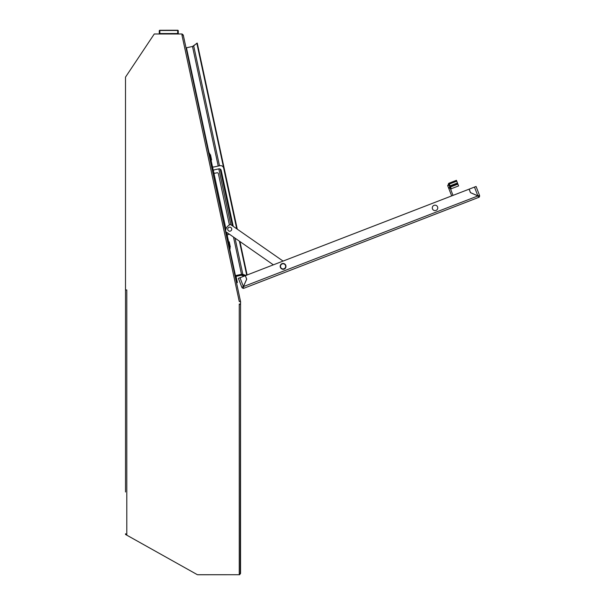 <?xml version="1.0" encoding="UTF-8"?>
<svg xmlns="http://www.w3.org/2000/svg" width="605" height="605" viewBox="0 0 605 605"><rect width="100%" height="100%" fill="white"/><g stroke="black" fill="none" stroke-linecap="round" stroke-linejoin="round"><path stroke-width="0.91" d="M240.548 330.239L240.283 573.457M125.5 289.969L125.5 77.13L154.267 33.986L182.165 33.986L182.347 34.833L181.923 34.924L239.27 301.562L240.548 301.471L240.548 304.065L239.255 304.065L239.255 573.85L239.686 573.85L239.686 574.712L197.412 574.712L125.5 534.449L126.8 534.449L126.8 289.969L125.5 289.969L125.5 491.994M218.216 166.057L192.496 46.472L193.698 45.882L219.479 165.785M235.042 238.143L242.839 274.36L241.493 274.315L233.485 237.054M125.5 77.901A2.874 2.874 0 0 0 125.5 78.09L125.5 87.332M183.232 35.014L185.947 47.462L186.461 47.795M183.27 35.007L181.999 33.986M182.423 35.188L181.999 34.848M193.691 45.882L196.905 43.174M196.776 574.364A3.448 3.448 0 0 1 196.685 574.311L126.445 534.971M239.255 574.712L198.372 574.75A3.448 3.448 0 0 1 197.865 574.712M240.548 573.457L239.565 574.712M239.255 573.888L239.686 573.457M125.636 533.958L125.87 534.449M240.548 302.545L240.548 329.218M229.703 248.897L235.451 275.615L235.118 276.122M246.031 275.411L242.756 274.352M240.616 302.545L240.548 301.547M240.54 301.471L183.277 35.067L181.923 34.924M240.548 329.664L240.631 329.218M239.255 573.85L240.548 573.177L240.548 304.633M240.548 304.481L239.255 304.065M239.686 301.471L240.533 301.29M125.5 533.761L126.8 534.449M246.19 275.343L241.493 274.315L235.027 275.706M186.03 47.863L186.453 47.772L209.148 153.292M237.273 229.182L197.253 43.099L192.496 46.472L186.453 47.772M247.12 274.988L239.935 241.546M246.719 275.146L239.414 241.183M236.752 228.819L196.837 43.189M233.25 226.376L221.211 170.413A2.012 2.012 0 0 0 218.821 168.863L214.374 169.823A1.149 1.149 0 0 0 213.497 171.185L213.739 172.312A1.149 1.149 0 0 0 215.1 173.196L217.013 172.788A1.149 1.149 0 0 1 218.382 173.665L229.416 224.977M226.633 232.282L227.344 235.874L226.504 236.056L227.329 235.511A1.149 1.149 0 0 1 228.229 234.506L229.454 234.248M236.706 228.781L223.661 168.122A3.161 3.161 0 0 0 219.902 165.694L213.716 167.018A1.149 1.149 0 0 1 212.484 166.481L211.508 166.322L212.347 166.141L213.497 171.185M227.344 235.874L230.127 248.806L229.287 248.988M208.725 153.383L209.564 153.201L212.347 166.141M226.867 237.742L227.707 237.561M211.145 164.636L211.984 164.454M209.912 154.804L210.472 154.683L211.599 159.917L211.039 160.038M228.66 241.977L229.219 241.856L230.346 247.082L229.787 247.203M280.705 264.695A2.874 2.874 0 0 0 281.423 268.703A2.874 2.874 0 0 0 285.431 267.985A2.874 2.874 0 0 0 284.713 263.977A2.874 2.874 0 0 0 280.705 264.695M280.947 264.861A2.586 2.586 0 0 0 281.59 268.461A2.586 2.586 0 0 0 285.189 267.818A2.586 2.586 0 0 0 284.547 264.219A2.586 2.586 0 0 0 280.947 264.861M273.369 264.839L225.612 231.571A7.192 7.192 0 0 1 230.543 224.493L283.072 261.088M229.31 227.215A2.012 2.012 0 0 1 231.7 228.758A2.012 2.012 0 0 1 230.157 231.148A2.012 2.012 0 0 1 227.767 229.605A2.012 2.012 0 0 1 229.31 227.215M243.876 276.069A0.575 0.575 0 0 1 244.065 276.167A0.575 0.575 0 0 0 243.876 276.069L241.599 275.328A1.149 1.149 0 0 0 241.002 275.305L236.615 276.243A0.575 0.575 0 0 0 236.177 276.931L237.387 282.55L236.54 282.732M240.624 274.504A2.012 2.012 0 0 1 241.614 274.534L244.11 275.267A1.437 1.437 0 0 1 244.896 275.842M245.819 281.083A2.67 2.67 0 0 1 245.509 281.786M241.599 275.328A1.149 1.149 0 0 0 241.002 275.305M241.614 274.534L244.11 275.267M235.33 277.113A1.437 1.437 0 0 1 236.434 275.404M236.275 277.377L237.289 282.104M243.512 288.411L243.422 286.588L243.512 288.411L479.016 197.253A1.724 1.724 0 0 0 479.5 195.324L477.874 195.891L474.471 187.089L476.082 186.469L479.5 195.324L477.874 195.891L470.508 192.632L469.162 189.146L474.471 187.089M477.889 195.944L243.422 286.588L246.719 279.155L245.365 275.661L469.102 189.168L470.456 192.655L478.638 196.277L477.889 195.944L479.054 197.343M478.638 196.277L479.016 197.253M478.381 196.254A0.575 0.575 0 0 0 478.426 195.74M242.885 286.8L241.819 287.216L242.885 286.8A0.575 0.575 0 0 0 243.27 287.148M240.004 277.74L243.407 286.536L246.666 279.17L245.312 275.683L238.393 278.361L241.819 287.216A1.724 1.724 0 0 0 243.475 288.313M451.67 195.907L447.685 185.606L449.061 183.179L456.435 180.328L457.456 182.967L450.082 185.818L449.666 186.748M453.009 195.392L450.075 187.8M449.583 186.529L449.023 185.085L447.685 185.606M449.023 185.085L449.386 184.026L449.061 183.179L448.449 183.572M450.082 185.818L449.386 184.026L456.76 181.167M449.651 186.476L450.203 186.128L450.528 186.975L450.158 188.011L448.819 188.533L450.203 186.128L457.577 183.277L458.598 185.916L451.217 188.768L450.808 189.698M451.217 188.768L450.528 186.975L457.902 184.124M437.574 206.91A2.73 2.73 0 0 1 436.008 210.442A2.73 2.73 0 0 1 432.477 208.876A2.73 2.73 0 0 1 434.042 205.345A2.73 2.73 0 0 1 437.574 206.91M285.908 266.79A2.73 2.73 0 0 1 281.522 268.764M177.689 33.986L177.681 30.25L159.849 30.265A0.575 0.575 0 0 0 159.274 30.84L159.274 30.84M159.281 33.986L159.274 31.127M178.263 33.532L178.263 30.825L178.263 33.532L159.281 33.54M177.681 30.25A0.575 0.575 0 0 1 178.263 30.825L178.263 30.825A0.575 0.575 0 0 0 177.681 30.25A0.575 0.575 0 0 1 178.263 30.825A0.575 0.575 0 0 0 177.681 30.25M230.823 224.689L218.821 168.863M220.182 169.052L232.38 225.771M226.625 236.615L227.465 236.434M211.387 165.755L212.226 165.573M228.924 247.301L229.764 247.12M227.23 239.429L228.07 239.247M210.782 162.949L211.621 162.768M209.088 155.069L209.927 154.888M225.952 229.121L213.739 172.312M159.849 30.265L159.856 33.986M178.263 31.006A0.575 0.529 -0 0 0 177.681 30.477L159.849 30.484A0.575 0.529 180 0 0 159.274 31.021"/></g></svg>
